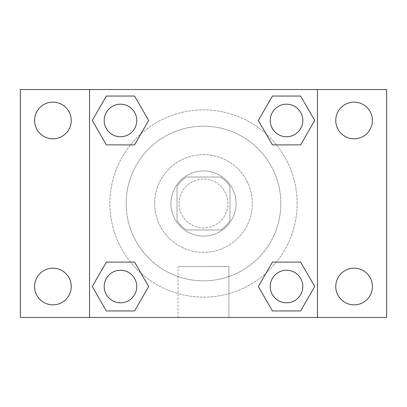 <?xml version="1.0" encoding="UTF-8"?>
<svg xmlns="http://www.w3.org/2000/svg" width="407" height="407" viewBox="0 0 407 407"><rect width="100%" height="100%" fill="white"/><g stroke="black" fill="none" stroke-linecap="round" stroke-linejoin="round"><path stroke-width="0.31" stroke-dasharray="2.04 1.53" d="M227.92 203.5A24.42 24.42 0 0 0 191.29 182.351A24.42 24.42 0 0 0 191.29 224.649A24.42 24.42 0 0 0 227.92 203.5A24.42 24.42 0 0 0 191.29 182.351A24.42 24.42 0 0 0 191.29 224.649A24.42 24.42 0 0 0 227.92 203.5M220.635 229.955L186.365 229.955A31.517 31.517 0 0 1 177.045 220.635L177.045 186.365A31.517 31.517 0 0 1 186.365 177.045L220.635 177.045A31.517 31.517 0 0 1 229.955 186.365L229.955 220.635A31.517 31.517 0 0 1 220.635 229.955L186.365 229.955A31.517 31.517 0 0 1 177.045 220.635L177.045 186.365A31.517 31.517 0 0 1 186.365 177.045L220.635 177.045A31.517 31.517 0 0 1 229.955 186.365L229.955 220.635A31.517 31.517 0 0 1 220.635 229.955M203.5 170.94A32.56 32.56 0 0 1 231.7 219.78A32.56 32.56 0 0 1 175.3 219.78A32.56 32.56 0 0 1 203.5 170.94A32.56 32.56 0 0 0 170.94 203.5A32.56 32.56 0 0 0 203.5 236.06A32.56 32.56 0 0 0 236.06 203.5A32.56 32.56 0 0 0 203.5 170.94M203.5 154.66A48.84 48.84 0 0 1 245.797 227.92A48.84 48.84 0 0 1 161.203 227.92A48.84 48.84 0 0 1 203.5 154.66A48.84 48.84 0 0 1 245.797 227.92A48.84 48.84 0 0 1 161.203 227.92A48.84 48.84 0 0 1 203.5 154.66M203.5 126.17A77.33 77.33 0 0 1 270.472 242.165A77.33 77.33 0 0 1 136.528 242.165A77.33 77.33 0 0 1 203.5 126.17A77.33 77.33 0 0 0 126.17 203.5A77.33 77.33 0 0 0 203.5 280.83A77.33 77.33 0 0 0 280.83 203.5A77.33 77.33 0 0 0 203.5 126.17M52.91 304.858A18.33 18.33 0 0 0 68.783 277.36A18.33 18.33 0 0 0 37.037 277.36A18.33 18.33 0 0 0 52.91 304.858M354.09 304.858A18.33 18.33 0 0 0 369.963 277.36A18.33 18.33 0 0 0 338.217 277.36A18.33 18.33 0 0 0 354.09 304.858M354.09 138.802A18.33 18.33 0 0 0 369.963 111.304A18.33 18.33 0 0 0 338.217 111.304A18.33 18.33 0 0 0 354.09 138.802M52.91 138.802A18.33 18.33 0 0 0 68.783 111.304A18.33 18.33 0 0 0 37.037 111.304A18.33 18.33 0 0 0 52.91 138.802M20.35 89.54L386.65 89.54L386.65 317.46L20.35 317.46L20.35 89.54M317.46 317.46L89.54 317.46L89.54 89.54L317.46 89.54L317.46 317.46L89.54 317.46M203.5 317.46L228.938 317.46L203.5 317.46M203.5 266.6L228.938 266.6L203.5 266.6M196.378 89.54L210.623 89.545L196.378 89.54M386.65 203.5L386.65 196.378L386.645 203.5M20.35 203.5L20.35 196.378L20.355 203.5M120.472 302.808A16.28 16.28 0 0 0 136.752 286.528A16.28 16.28 0 0 0 120.472 270.248A16.28 16.28 0 0 0 104.192 286.528A16.28 16.28 0 0 0 120.472 302.808M286.528 136.752A16.28 16.28 0 0 0 302.808 120.472A16.28 16.28 0 0 0 286.528 104.192A16.28 16.28 0 0 0 270.248 120.472A16.28 16.28 0 0 0 286.528 136.752M136.752 120.472A16.28 16.28 0 0 0 112.332 106.375A16.28 16.28 0 0 0 112.332 134.569A16.28 16.28 0 0 0 136.752 120.472A16.28 16.28 0 0 0 112.332 106.375A16.28 16.28 0 0 0 112.332 134.569A16.28 16.28 0 0 0 136.752 120.472A16.28 16.28 0 0 0 112.332 106.375A16.28 16.28 0 0 0 112.332 134.569A16.28 16.28 0 0 0 136.752 120.472M286.528 302.808A16.28 16.28 0 0 0 302.808 286.528A16.28 16.28 0 0 0 286.528 270.248A16.28 16.28 0 0 0 270.248 286.528A16.28 16.28 0 0 0 286.528 302.808M297.11 203.5A93.61 93.61 0 0 0 156.695 122.431A93.61 93.61 0 0 0 156.695 284.569A93.61 93.61 0 0 0 297.11 203.5A93.61 93.61 0 0 0 156.695 122.431A93.61 93.61 0 0 0 156.695 284.569A93.61 93.61 0 0 0 297.11 203.5M270.248 286.528A16.28 16.28 0 0 1 294.668 272.431A16.28 16.28 0 0 1 294.668 300.625A16.28 16.28 0 0 1 270.248 286.528M302.808 120.472A16.28 16.28 0 0 0 278.388 106.375A16.28 16.28 0 0 0 278.388 134.569A16.28 16.28 0 0 0 302.808 120.472A16.28 16.28 0 0 0 278.388 106.375A16.28 16.28 0 0 0 278.388 134.569A16.28 16.28 0 0 0 302.808 120.472M136.752 286.528A16.28 16.28 0 0 0 112.332 272.431A16.28 16.28 0 0 0 112.332 300.625A16.28 16.28 0 0 0 136.752 286.528A16.28 16.28 0 0 0 112.332 272.431A16.28 16.28 0 0 0 112.332 300.625A16.28 16.28 0 0 0 136.752 286.528M89.54 89.54L317.46 89.54M106.375 310.948L92.272 286.528L106.375 262.108L92.272 286.528L106.375 310.948M134.569 262.108L148.672 286.528L134.569 310.948L148.672 286.528L134.569 262.108M272.431 144.892L258.328 120.472L272.431 96.052L258.328 120.472L272.431 144.892M300.625 96.052L314.728 120.472L300.625 144.892L314.728 120.472L300.625 96.052M106.375 144.892L92.272 120.472L106.375 96.052L92.272 120.472L106.375 144.892M134.569 96.052L148.672 120.472L134.569 144.892L148.672 120.472L134.569 96.052M272.431 310.948L258.328 286.528L272.431 262.108L258.328 286.528L272.431 310.948M300.625 262.108L314.728 286.528L300.625 310.948L314.728 286.528L300.625 262.108M228.938 317.46L178.062 317.46L228.938 317.46L228.938 266.6L178.062 266.6L228.938 266.6L228.938 317.46M89.54 203.5L89.54 196.378L89.545 203.5M317.46 203.5L317.46 196.378L317.455 203.5M302.808 286.528A16.28 16.28 0 0 0 278.388 272.431A16.28 16.28 0 0 0 278.388 300.625A16.28 16.28 0 0 0 302.808 286.528M178.062 317.46L178.062 266.6L178.062 317.46"/><path stroke-width="0.61" d="M52.91 304.858A18.33 18.33 0 0 0 68.783 277.36A18.33 18.33 0 0 0 37.037 277.36A18.33 18.33 0 0 0 52.91 304.858M354.09 304.858A18.33 18.33 0 0 0 369.963 277.36A18.33 18.33 0 0 0 338.217 277.36A18.33 18.33 0 0 0 354.09 304.858M354.09 138.802A18.33 18.33 0 0 0 369.963 111.304A18.33 18.33 0 0 0 338.217 111.304A18.33 18.33 0 0 0 354.09 138.802M52.91 138.802A18.33 18.33 0 0 0 68.783 111.304A18.33 18.33 0 0 0 37.037 111.304A18.33 18.33 0 0 0 52.91 138.802M386.65 317.46L20.35 317.46L20.35 89.54L386.65 89.54L386.65 317.46M106.375 262.108L134.569 262.108L148.672 286.528L134.569 310.948L106.375 310.948L92.272 286.528L106.375 262.108L134.569 262.108L106.375 262.108M272.431 96.052L300.625 96.052L314.728 120.472L300.625 144.892L272.431 144.892L258.328 120.472L272.431 96.052L300.625 96.052L272.431 96.052M89.54 317.46L89.54 89.54M317.46 89.54L317.46 317.46M106.375 96.052L134.569 96.052L148.672 120.472L134.569 144.892L106.375 144.892L92.272 120.472L106.375 96.052L134.569 96.052L106.375 96.052M272.431 262.108L300.625 262.108L314.728 286.528L300.625 310.948L272.431 310.948L258.328 286.528L272.431 262.108L300.625 262.108L272.431 262.108M300.625 310.948L272.431 310.948L300.625 310.948M302.808 286.528A16.28 16.28 0 0 0 278.388 272.431A16.28 16.28 0 0 0 278.388 300.625A16.28 16.28 0 0 0 302.808 286.528M134.569 310.948L106.375 310.948L134.569 310.948M136.752 286.528A16.28 16.28 0 0 0 112.332 272.431A16.28 16.28 0 0 0 112.332 300.625A16.28 16.28 0 0 0 136.752 286.528M300.625 144.892L272.431 144.892L300.625 144.892M302.808 120.472A16.28 16.28 0 0 0 278.388 106.375A16.28 16.28 0 0 0 278.388 134.569A16.28 16.28 0 0 0 302.808 120.472M134.569 144.892L106.375 144.892L134.569 144.892M136.752 120.472A16.28 16.28 0 0 0 112.332 106.375A16.28 16.28 0 0 0 112.332 134.569A16.28 16.28 0 0 0 136.752 120.472"/></g></svg>
